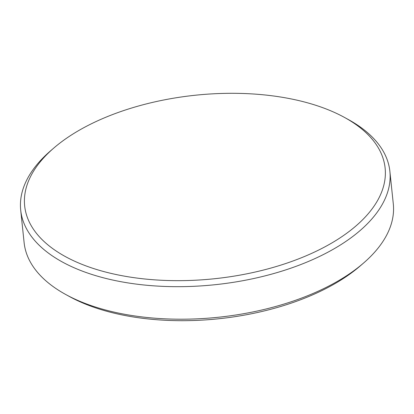 <?xml version="1.0" encoding="UTF-8"?>
<svg xmlns="http://www.w3.org/2000/svg" width="414" height="414" viewBox="0 0 414 414"><rect width="100%" height="100%" fill="white"/><g stroke="black" fill="none" stroke-linecap="round" stroke-linejoin="round"><path stroke-width="0.62" d="M363.399 263.19L360.139 266A181.223 92.25 174 0 1 98.387 308.766A181.223 92.25 174 0 1 69.474 296.548L65.702 294.478A185.607 94.48 -6 0 0 95.313 306.991A185.607 94.48 -6 0 0 363.399 263.19A185.607 94.48 -6 0 0 393.3 203.864L389.879 171.334A185.607 94.48 174 0 1 290.97 268.143A185.607 94.48 174 0 1 91.898 274.461A185.607 94.48 174 0 1 20.7 210.136A185.607 94.48 174 0 1 50.601 150.81L53.861 148A181.223 92.25 -6 0 0 94.18 268.733A181.223 92.25 -6 0 0 334.16 241.59A181.223 92.25 -6 0 0 344.526 117.452A181.223 92.25 -6 0 0 315.613 105.234A181.223 92.25 -6 0 0 53.861 148M20.7 210.136L24.121 242.666A185.607 94.48 -6 0 0 65.702 294.478M344.526 117.452L348.298 119.522A185.607 94.48 174 0 1 389.879 171.334"/></g></svg>
